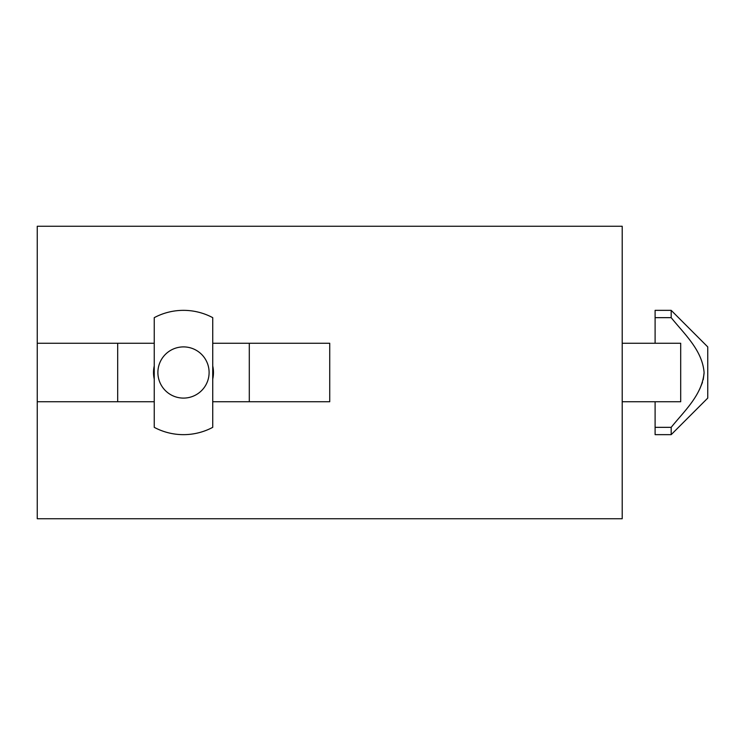 <?xml version="1.0" encoding="UTF-8"?>
<svg xmlns="http://www.w3.org/2000/svg" width="745" height="745" viewBox="0 0 745 745"><rect width="100%" height="100%" fill="white"/><g stroke="black" fill="none" stroke-linecap="round" stroke-linejoin="round"><path stroke-width="1.12" d="M671.189 310.348L655.106 310.348L655.106 317.659L671.189 317.659C684.357 334.077 702.274 350.122 704.09 372.472C702.302 394.878 684.245 411.054 671.189 427.341L671.189 434.652L707.75 398.091L707.75 346.909L671.189 310.348L671.189 317.659M655.106 317.659L655.106 343.249M655.106 401.751L655.106 427.341L671.189 427.341M704.09 373.18L703.224 379.689M702.488 382.325L699.723 389.086M655.106 427.341L655.106 434.652L671.189 434.652M212.735 317.659L212.735 427.341A62.152 62.152 0 0 1 154.243 427.341L154.243 317.659A62.152 62.152 0 0 1 212.735 317.659M157.893 372.5A25.591 25.591 0 0 0 195.535 395.083A25.591 25.591 0 0 0 179.331 347.245A25.591 25.591 0 0 0 157.893 372.5M622.205 343.249L680.697 343.249L680.697 401.751L622.205 401.751M329.728 343.249L249.296 343.249L249.296 401.751L329.728 401.751L329.728 343.249M154.243 343.249L37.25 343.249L37.25 226.266L622.205 226.266L622.205 518.734L37.25 518.734L37.25 401.751L154.243 401.751M37.25 343.249L37.25 401.751M212.735 401.751L249.296 401.751M117.682 343.249L117.682 401.751M212.735 365.916A29.977 29.977 0 0 1 212.735 379.084M154.243 379.084A29.977 29.977 0 0 1 154.243 365.916M249.296 343.249L212.735 343.249"/></g></svg>
